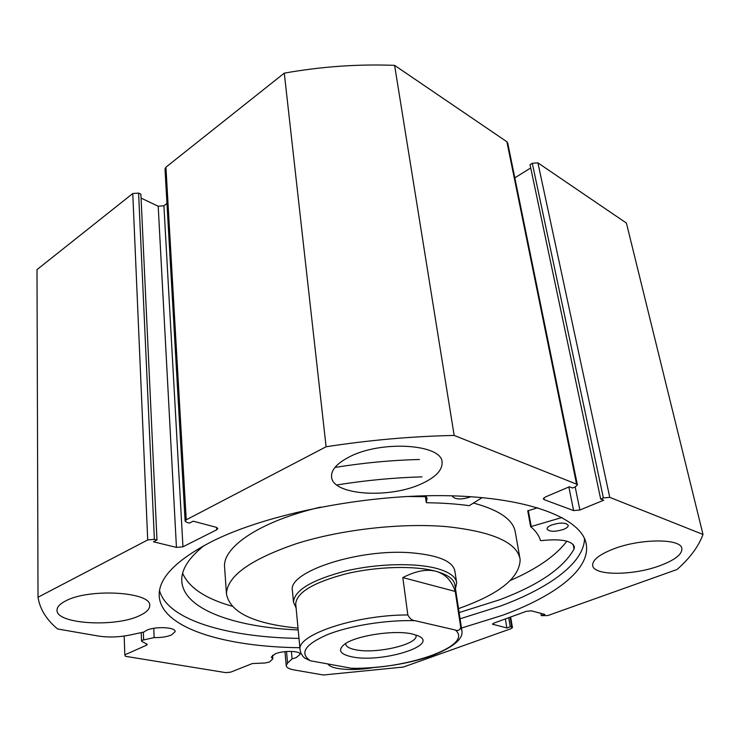 <?xml version="1.0" encoding="UTF-8"?>
<svg xmlns="http://www.w3.org/2000/svg" width="740" height="740" viewBox="0 0 740 740"><rect width="100%" height="100%" fill="white"/><g stroke="black" fill="none" stroke-linecap="round" stroke-linejoin="round"><path stroke-width="1.11" d="M132.765 193.529L138.593 193.085L154.373 539.331L147.713 539.941L132.765 193.529L37 269.619L38.018 597.236C39.867 609.066 46.389 619.648 57.6 628.982L98.18 636.012C108.336 637.575 118.863 637.26 129.778 635.068L143.912 632.025L146.538 630.341C155.021 626.142 175.843 627.104 175.139 631.59L171.588 634.92C166.833 636.844 161.015 637.732 154.151 637.575L142.348 640.23L141.534 640.988L141.969 641.497L146.797 644.041L147.214 644.531L146.4 645.28L146.344 643.8M510.646 617.012L512.459 627.622L511.062 628.667L403.393 667.045L323.389 675L294.039 669.922C289.044 669.015 286.436 667.582 286.204 665.612L287.555 663.068L292.087 658.877L296.102 657.666L300.153 654.345C300.588 650.747 283.346 650.368 275.197 653.846L271.284 657.101L272.847 658.785L269.536 661.976L265.151 662.994L252.331 663.558L230.649 672.16L225.783 672.641L125.541 656.324L124.81 654.835L146.4 645.28M272.542 655.242L272.847 658.785M584.517 538.618C584.073 562.899 549.33 587.958 500.758 605.949L460.067 618.788M299.867 647.713C223.887 646.871 159.785 627.705 159.183 595.108C158.85 577.792 176.407 559.93 211.862 541.504C267.112 513.643 367.049 493.811 449.282 495.754C531.69 497.622 583.139 519.341 586.357 544.927C590.048 569.929 553.973 596.56 502.33 615.347L461.483 628.047M612.887 549.191C639.906 538.369 681.596 538.248 681.882 548.682C682.086 554.427 674.824 560.069 660.099 565.61C633.033 575.822 593.323 575.896 592.675 565.388C592.342 560.115 599.076 554.713 612.887 549.191M348.605 457.292C380.517 439.865 442.816 443.982 442.104 462.583C442.354 470.02 435.953 476.865 422.91 483.127C390.692 499.195 331.585 495.513 331.548 476.44C331.307 469.808 336.996 463.425 348.605 457.292M65.425 601.047C89.059 587.875 152.366 591.945 149.684 605.783C149.572 609.214 146.391 612.415 140.119 615.384C116.226 627.659 55.37 624.19 57.035 609.927C57.165 606.837 59.958 603.877 65.425 601.047M165.927 167.185L186.23 519.822L185.12 521.09L164.992 168.924L165.927 167.185L284.28 73.14C321.336 66.563 358.105 63.964 394.605 65.361L506.891 141.756L507.705 142.931L577.376 484.866M530.719 167.952L514.818 177.859M532.291 163.281L530.034 164.696L600.686 499.047L603.377 497.937L532.291 163.281L537.906 162.856L626.419 223.082L703 534.447C698.569 546.49 689.911 558.182 677.008 569.513L547.831 615.56L541.319 615.662L544.844 614.404L531.376 610.833L526.26 611.332L493.895 623.099L492.507 624.153L506.882 627.982L510.258 626.78L511.747 627.141L510.063 617.225M154.373 539.331L156.972 539.969L140.887 194.176L138.593 193.085M158.203 206.229L163.919 205.785L182.956 546.795L176.444 547.396L158.203 206.229L141.072 198.107M166.963 203.454L163.919 205.785M186.23 519.822L326.1 446.766C369.38 440.087 412.069 436.313 454.157 435.435L576.571 484.145L506.891 141.756M185.12 521.09L186.878 522.422L189.486 523.106L193.196 521.182L216.219 527.287L217.865 528.527L216.709 529.794L216.543 527.38M182.956 546.795L216.709 529.794M156.972 539.969L153.458 541.791L176.444 547.396M38.018 597.236L147.713 539.941M512.459 627.622L511.747 627.141M537.906 162.856L609.751 497.345L703 534.447M609.751 497.345L603.377 497.937M575.193 486.92L579.873 510.008L603.711 500.231L600.686 499.047M579.873 510.008L573.602 510.591L568.875 486.985M543.845 497.881L544.187 499.666L573.602 510.591M544.187 499.666L543.327 498.862L545.251 497.049L569.402 486.754L572.621 488.021L575.341 486.865L577.394 484.931L576.571 484.145M373.617 667.554C353.507 671.217 331.002 669.58 327.931 663.965M394.605 65.361L454.157 435.435M326.1 446.766L284.28 73.14M124.181 636.067L124.81 654.835M541.319 615.662L540.903 613.358M506.882 627.982L505.355 618.936M510.258 626.78L508.722 617.715M298.988 638.398C228.133 637.334 167.619 620.25 159.535 590.631M291.403 651.394L292.087 658.877M153.744 628.306L154.151 637.575M412.504 634.041L418.341 635.91C440.161 645.363 380.924 663.327 351.824 656.815C340.197 654.29 337.588 650.238 344.007 644.642C354.516 635.78 394.42 629.546 412.504 634.041M345.654 643.865C345.969 646.51 349.197 648.453 355.329 649.711C375.485 654.271 417.952 644.586 416.056 635.595L416.01 635.299M461.76 629.879L454.943 585.164C454.24 579.374 447.996 574.777 436.23 571.363C415.214 565.452 377.585 566.331 346.459 573.713C313.603 582.343 296.685 592.398 295.713 603.868L295.778 604.552M455.47 588.624L456.682 582.889C455.96 576.95 449.587 572.214 437.562 568.699C416.037 562.594 377.446 563.455 345.506 571.04C311.808 579.92 294.464 590.261 293.475 602.064L296.111 608.067M460.724 627.363L461.871 630.582C463.564 638.888 453.204 647.435 430.773 656.213C407.139 663.965 381.535 668.026 353.942 668.405L351.417 668.248C405.428 669.765 474.645 645.946 455.331 630.018C458.134 631.109 459.929 630.221 460.724 627.363L455.248 591.445C451.761 580.78 445.425 574.083 436.23 571.363C426.906 568.847 415.76 570.919 402.819 577.579L407.832 614.949C409.683 618.566 412.032 620.471 414.9 620.666C386.345 619.824 349.863 625.679 327.543 634.578C304.991 644.429 299.238 653.152 310.291 660.746L304.593 658.008L303.012 656.436L300.792 652.884L300.052 649.591C296.721 634.791 356.005 614.811 407.832 614.949M455.331 630.018L414.9 620.666M455.248 591.445L402.819 577.579M351.417 668.248L310.291 660.746M482.202 497.595L469.271 505.67C456.266 503.903 442.132 502.932 426.888 502.747L426.277 502.497L427.063 498.658L425.981 495.763M551.476 525.048C560.226 522.348 565.823 522.44 568.255 525.335C568.329 526.704 566.812 528.036 563.713 529.341C555 532.014 549.441 531.903 547.027 529.017C546.952 527.666 548.433 526.353 551.476 525.048M182.632 573.324C189.014 587.671 205.433 598.623 231.898 606.162M204.231 545.473C188.95 557.655 181.467 569.264 181.763 580.317C182.41 608.928 233.84 627.122 298.183 629.962M459.124 612.572L499.528 599.807C538.378 585.248 563.232 568.311 574.092 549.015L574.351 546.768C571.817 540.598 560.781 538.554 541.236 540.635L540.431 540.496C539.09 535.612 535.843 531.005 530.682 526.686L562.048 517.482M336.765 484.977C365.421 480.371 393.828 477.67 421.994 476.875M334.952 467.449C363.349 462.852 391.516 460.197 419.45 459.494M530.654 526.51L527.74 510.841L537.74 507.723M510.461 580.41C537.12 568.745 555.925 555.666 566.868 541.171M470.825 496.799C461.196 499.907 454.961 499.63 452.121 495.948M574.064 549.015L573.149 544.409M454.906 571.298C453.158 561.54 439.061 555.407 412.615 552.909C359.927 548.044 287.971 571.595 292.374 590.39L293.475 602.064M519.869 557.923L515.382 532.652C513.653 520.1 499.824 510.276 473.896 503.163M458.513 608.595C499.26 594.202 519.795 577.82 520.146 559.449C517.279 542.596 492.849 531.662 446.849 526.658C401.311 522.68 340.946 529.516 296.148 543.752C250.185 559.551 226.958 576.284 226.468 593.952C229.992 612.415 253.839 623.811 298.017 628.149M425.426 496.707L407.009 496.475M320.614 507.113C260.785 520.997 222.823 546.712 224.562 566.812L224.655 568.126M143.329 632.145L143.634 639.832M493.062 623.478L493.256 624.662M286.519 651.515L287.555 663.068M531.191 526.214L528.295 510.452M426.296 502.414L425.324 495.782M586.357 544.927L585.877 542.577M441.965 461.714L442.104 462.583M284.956 651.653L286.204 665.612M141.21 632.607L141.534 640.988M454.786 570.494L456.562 582.102M295.713 603.868L300.052 649.591M530.635 526.602L527.74 510.841M427.063 498.658L426.989 498.149M426.277 502.497L425.287 495.782M224.562 566.812L226.468 593.952"/></g></svg>
